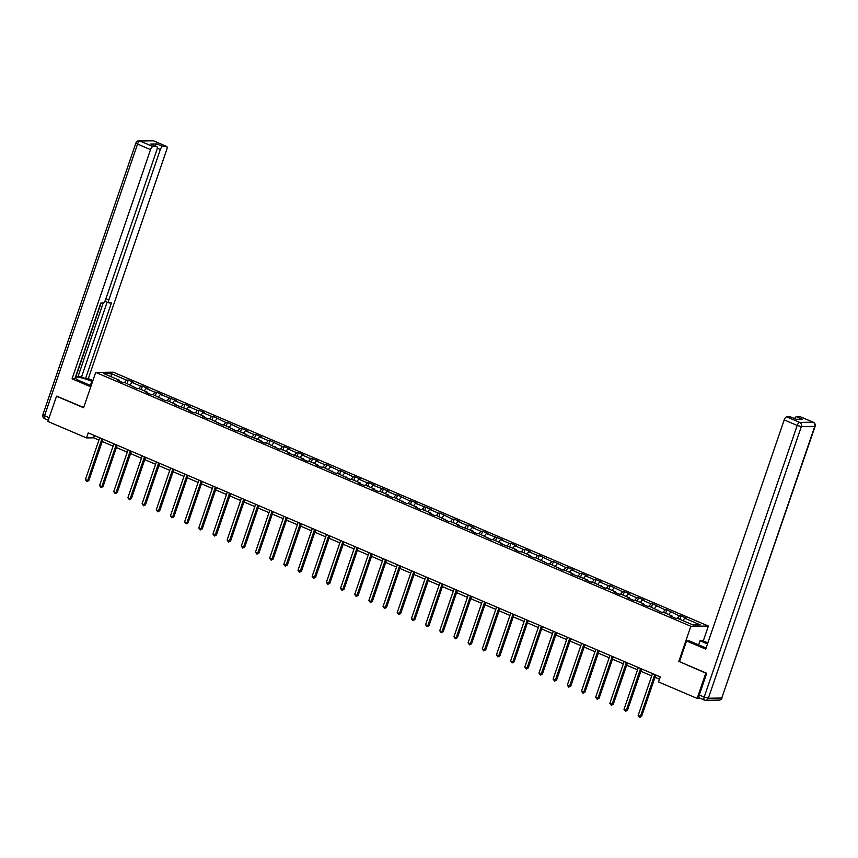 <?xml version="1.0" encoding="UTF-8"?>
<svg xmlns="http://www.w3.org/2000/svg" width="858" height="858" viewBox="0 0 858 858"><rect width="100%" height="100%" fill="white"/><g stroke="black" fill="none" stroke-linecap="round" stroke-linejoin="round"><path stroke-width="1.29" d="M708.376 626.04L113.235 372.179L95.699 372.415L690.829 626.276L708.376 626.04L703.27 640.926M119.412 381.016L119.305 380.212L117.578 380.233L123.026 382.561L124.764 382.539L137.205 388.61L138.932 388.588L147.662 392.31L145.924 392.331L151.373 394.659L153.11 394.626L165.551 400.697L167.278 400.675L176.008 404.397L174.271 404.418L190.176 410.446L188.449 410.467L193.897 412.795L195.635 412.773L204.354 416.484L202.627 416.516L208.076 418.833L209.802 418.811L222.243 424.882L223.981 424.86L236.422 430.93L238.149 430.909L246.879 434.631L245.141 434.652L261.046 440.669L259.32 440.701L264.768 443.018L266.506 442.996L278.947 449.066L280.673 449.045L289.403 452.767L287.666 452.788L303.571 458.816L301.844 458.837L307.293 461.164L309.019 461.132L317.75 464.854L316.012 464.886L321.471 467.202L323.198 467.181L335.639 473.251L337.376 473.23L349.817 479.3L351.544 479.279L360.274 483L358.537 483.022L363.996 485.349L365.723 485.317L374.442 489.039L372.715 489.071L378.164 491.387L379.901 491.366L388.62 495.087L386.883 495.109L392.342 497.436L394.069 497.415L406.51 503.485L408.247 503.464L416.967 507.185L415.24 507.207L420.688 509.534L422.415 509.502L431.145 513.223L429.408 513.245L434.867 515.572L436.593 515.551L449.034 521.621L450.772 521.6L459.491 525.321L457.754 525.343L473.659 531.37L471.932 531.392L477.38 533.719L479.118 533.687L491.559 539.757L493.286 539.736L502.016 543.457L500.278 543.479L516.184 549.506L514.457 549.528L519.905 551.855L521.643 551.833L530.362 555.544L528.635 555.576L534.084 557.893L535.81 557.872L548.251 563.942L549.989 563.92L562.43 569.991L564.156 569.969L572.887 573.691L571.149 573.712L587.054 579.729L585.328 579.761L590.776 582.078L592.513 582.056L604.954 588.127L606.681 588.105L615.4 591.827L613.674 591.848L619.122 594.176L620.86 594.154L629.579 597.876L627.852 597.897L633.301 600.225L635.027 600.192L643.757 603.914L642.02 603.946L647.479 606.263L649.206 606.241L661.647 612.312L663.384 612.29L672.104 616.012L670.377 616.033L675.825 618.361L677.552 618.339L692.996 624.924L700.203 624.828L684.759 618.243L686.486 618.21L681.038 615.883L679.868 619.326M119.305 380.212L103.861 373.627L111.068 373.53L126.512 380.115L128.25 380.094L127.07 383.526M681.038 615.883L679.311 615.915L666.87 609.845L665.132 609.866L652.691 603.796L650.965 603.817L642.234 600.096L643.972 600.074L638.513 597.747L636.786 597.769L628.067 594.058L629.793 594.026L624.345 591.709L622.608 591.73L610.167 585.66L608.44 585.682L599.71 581.96L601.447 581.938L595.999 579.611L594.262 579.633L585.542 575.911L587.269 575.89L581.821 573.562L580.094 573.594L571.364 569.873L573.101 569.841L567.642 567.524L565.915 567.546L553.474 561.475L551.737 561.497L539.296 555.426L537.569 555.448L528.839 551.726L530.576 551.705L525.128 549.377L523.391 549.41L514.671 545.688L516.398 545.656L510.95 543.339L509.223 543.361L500.493 539.639L502.23 539.618L486.325 533.59L488.052 533.569L482.604 531.241L480.866 531.263L472.147 527.541L473.873 527.52L468.425 525.193L466.698 525.225L457.968 521.503L459.706 521.471L454.247 519.154L452.52 519.176L440.079 513.105L438.352 513.127L429.622 509.405L431.359 509.384L415.454 503.356L417.181 503.335L411.733 501.008L409.995 501.04L397.554 494.969L395.828 494.991L387.097 491.269L388.835 491.248L372.93 485.22L374.656 485.199L369.208 482.872L367.481 482.893L358.751 479.182L360.489 479.15L355.03 476.823L353.303 476.855L340.862 470.785L339.125 470.806L326.684 464.736L324.957 464.757L316.227 461.036L317.964 461.014L312.505 458.687L310.778 458.708L302.059 454.997L303.786 454.965L298.337 452.649L296.6 452.67L287.88 448.949L289.618 448.927L284.159 446.6L282.432 446.621L269.991 440.551L268.254 440.572L259.534 436.851L261.261 436.829L255.813 434.502L254.086 434.534L245.356 430.813L247.093 430.78L241.634 428.464L239.908 428.485L227.467 422.415L225.729 422.436L213.288 416.366L211.561 416.387L202.842 412.666L204.569 412.644L199.12 410.317L197.383 410.349L188.663 406.628L190.39 406.595L184.942 404.279L183.215 404.3L174.485 400.579L176.222 400.557L160.317 394.53L162.044 394.508L156.596 392.181L154.858 392.203L146.139 388.481L147.866 388.459L142.417 386.132L140.691 386.164L131.971 382.443L133.698 382.421L128.25 380.094M699.678 697.994A3.25 1.319 -66.9 0 1 699.442 697.951A3.25 1.319 -66.9 0 1 699.291 694.98L706.724 673.273L679.461 661.647L705.812 673.165L697.168 698.412L658.547 681.938L660.274 676.887L88.224 432.872L86.497 437.923L93.608 437.827L98.906 440.09M133.591 387.065L133.483 386.261M131.971 382.443L130.062 384.802M140.691 386.164L138.728 388.588M147.758 393.114L147.662 392.31M146.139 388.481L144.241 390.84M154.858 392.203L152.906 394.637M161.937 399.152L161.83 398.348M160.317 394.53L158.408 396.889M169.037 398.251L167.085 400.675M176.105 405.201L176.008 404.397M174.485 400.579L172.587 402.938M183.215 404.3L181.252 406.724M190.283 411.25L190.176 410.446M188.663 406.628L186.754 408.987M197.383 410.349L195.431 412.773M204.461 417.299L204.354 416.484M202.842 412.666L200.933 415.025M211.561 416.387L209.599 418.822M218.629 423.337L218.533 422.533M217.01 418.715L215.111 421.074M225.729 422.436L223.777 424.86M232.808 429.386L232.7 428.582M231.188 424.764L229.279 427.123M239.908 428.485L237.956 430.909M246.975 435.435L246.879 434.631M245.356 430.813L243.458 433.172M254.086 434.534L252.123 436.958M261.154 441.484L261.046 440.669M259.534 436.851L257.625 439.21M268.254 440.572L266.302 443.007M275.332 447.522L275.225 446.718M273.713 442.9L271.804 445.259M282.432 446.621L280.469 449.045M289.5 453.571L289.403 452.767M287.88 448.949L285.982 451.308M296.6 452.67L294.648 455.094M303.678 459.62L303.571 458.816M302.059 454.997L300.15 457.357M310.778 458.708L308.826 461.143M317.846 465.669L317.75 464.854M316.227 461.036L314.328 463.395M324.957 464.757L322.994 467.181M332.025 471.707L331.917 470.903M330.405 467.084L328.496 469.444M339.125 470.806L337.173 473.23M346.203 477.756L346.096 476.951M344.584 473.133L342.674 475.493M353.303 476.855L351.34 479.279M360.371 483.805L360.274 483M358.751 479.182L356.853 481.542M367.481 482.893L365.519 485.328M374.549 489.843L374.442 489.039M372.93 485.22L371.021 487.58M381.649 488.942L379.697 491.366M388.717 495.892L388.62 495.087M387.097 491.269L385.199 493.629M395.828 494.991L393.865 497.415M402.895 501.941L402.788 501.136M401.276 497.318L399.378 499.678M409.995 501.04L408.043 503.464M417.074 507.99L416.967 507.185M415.454 503.356L413.545 505.727M424.174 507.078L422.211 509.513M431.242 514.028L431.145 513.223M429.622 509.405L427.724 511.765M438.352 513.127L436.39 515.551M445.42 520.077L445.313 519.272M443.8 515.454L441.891 517.814M452.52 519.176L450.568 521.6M459.588 526.126L459.491 525.321M457.968 521.503L456.07 523.863M466.698 525.225L464.736 527.649M473.766 532.174L473.659 531.37M472.147 527.541L470.248 529.901M480.866 531.263L478.914 533.697M487.945 538.213L487.837 537.408M486.325 533.59L484.416 535.95M495.045 537.312L493.082 539.736M502.112 544.262L502.016 543.457M500.493 539.639L498.595 541.999M509.223 543.361L507.26 545.785M516.291 550.31L516.184 549.506M514.671 545.688L512.762 548.048M523.391 549.41L521.439 551.833M530.459 556.359L530.362 555.544M528.839 551.726L526.941 554.086M537.569 555.448L535.606 557.882M544.637 562.398L544.53 561.593M543.017 557.775L541.119 560.135M551.737 561.497L549.785 563.92M558.815 568.446L558.708 567.642M557.196 563.824L555.287 566.183M565.915 567.546L563.953 569.969M572.983 574.495L572.887 573.691M571.364 569.873L569.465 572.232M580.094 573.594L578.131 576.018M587.162 580.544L587.054 579.729M585.542 575.911L583.633 578.271M594.262 579.633L592.31 582.056M601.329 586.582L601.233 585.778M599.71 581.96L597.812 584.319M608.44 585.682L606.477 588.105M615.508 592.631L615.4 591.827M613.888 588.009L611.99 590.368M622.608 591.73L620.656 594.154M629.686 598.68L629.579 597.876M628.067 594.058L626.158 596.417M636.786 597.769L634.823 600.203M643.854 604.718L643.757 603.914M642.234 600.096L640.336 602.455M650.965 603.817L649.002 606.241M658.032 610.767L657.925 609.963M656.413 606.145L654.504 608.504M665.132 609.866L663.18 612.29M672.211 616.816L672.104 616.012M670.591 612.194L668.682 614.553M679.311 615.915L677.348 618.339M684.759 618.243L682.861 620.602M705.812 673.165L706.445 673.155M697.168 698.412L700.418 698.369M57.164 396.203L56.521 396.203L47.876 421.45L86.497 437.923M56.521 396.203L83.591 407.754L95.699 372.415M678.732 661.615L690.829 626.276M102.209 441.495L113.084 446.139M116.388 447.544L127.252 452.177M130.555 453.592L141.431 458.226M144.734 459.631L155.609 464.275M158.902 465.68L169.777 470.323M173.08 471.728L183.955 476.362M187.258 477.777L198.123 482.411M201.426 483.815L212.301 488.459M215.605 489.864L226.48 494.498M229.772 495.913L240.648 500.546M243.951 501.962L254.826 506.595M258.129 508L268.994 512.644M272.297 514.049L283.172 518.682M286.475 520.098L297.351 524.731M300.643 526.136L311.518 530.78M314.822 532.185L325.697 536.829M329 538.234L339.865 542.867M343.168 544.283L354.043 548.916M357.346 550.321L368.221 554.965M371.514 556.37L382.389 561.014M385.692 562.419L396.568 567.052M399.871 568.468L410.746 573.101M414.039 574.506L424.914 579.15M428.217 580.555L439.092 585.199M442.385 586.604L453.26 591.237M456.563 592.653L467.438 597.286M470.742 598.691L481.617 603.335M484.909 604.74L495.785 609.384M499.088 610.789L509.963 615.422M513.266 616.838L524.131 621.471M527.434 622.876L538.309 627.52M541.612 628.925L552.488 633.558M555.78 634.974L566.655 639.607M569.959 641.012L580.834 645.656M584.137 647.061L595.002 651.705M598.305 653.11L609.18 657.743M612.483 659.159L623.358 663.792M626.651 665.197L637.526 669.841M640.829 671.246L651.705 675.889M655.008 677.294L659.48 679.204M111.068 373.53L111.272 376.791M126.512 380.115L124.56 382.539M94.401 435.51L93.608 437.827M666.87 609.845L665.69 613.277M652.691 603.796L651.512 607.228M638.513 597.747L637.344 601.179M624.345 591.709L623.165 595.141M610.167 585.66L608.998 589.092M595.999 579.611L594.819 583.043M581.821 573.562L580.641 576.994M567.642 567.524L566.473 570.956M553.474 561.475L552.295 564.907M539.296 555.426L538.127 558.858M525.128 549.377L523.948 552.809M510.95 543.339L509.77 546.771M496.771 537.29L495.602 540.722M482.604 531.241L481.424 534.673M468.425 525.193L467.256 528.625M454.247 519.154L453.078 522.586M440.079 513.105L438.899 516.537M425.9 507.057L424.731 510.489M411.733 501.008L410.553 504.45M397.554 494.969L396.375 498.401M383.376 488.921L382.207 492.353M369.208 482.872L368.028 486.304M355.03 476.823L353.861 480.266M340.862 470.785L339.682 474.217M326.684 464.736L325.504 468.168M312.505 458.687L311.336 462.119M298.337 452.649L297.158 456.081M284.159 446.6L282.99 450.032M269.991 440.551L268.811 443.983M255.813 434.502L254.633 437.934M241.634 428.464L240.465 431.896M227.467 422.415L226.287 425.847M213.288 416.366L212.119 419.798M199.12 410.317L197.941 413.749M184.942 404.279L183.762 407.711M170.763 398.23L169.594 401.662M156.596 392.181L155.416 395.613M142.417 386.132L141.248 389.564M654.772 674.538L640.454 716.355L638.18 715.39L652.498 673.573M655.802 674.978L641.634 716.333L639.671 717.374L638.18 715.39M641.634 716.333L639.671 717.374M698.616 644.862L700.01 640.765L702.809 640.722L707.861 642.878M700.01 640.765L707.496 643.95M679.461 661.647L686.55 640.947L689.349 640.905L702.252 646.406A12.173 1.973 18.9 0 0 706.134 647.919M686.55 640.947L705.716 649.12L784.201 419.905A3.25 1.319 -66.9 0 1 786.657 416.859L790.261 416.816A3.25 1.319 -66.9 0 1 790.497 416.859A3.25 1.319 -66.9 0 1 790.69 416.999M794.54 418.575A3.25 1.319 -66.9 0 1 796.471 416.731L800.074 416.677A3.25 1.319 -66.9 0 1 800.31 416.72A3.25 1.319 -66.9 0 1 800.503 416.859M790.261 416.816L796.074 419.294L802.284 419.208L796.471 416.731M91.13 385.735L81.124 381.467A12.173 1.973 18.9 0 1 75.129 378.013M90.39 385.424L91.795 381.317A12.173 1.973 18.9 0 0 75.429 377.123M91.795 381.317L92.535 381.638M92.911 380.566L88.32 378.614L85.521 378.646L111.454 302.917L109.223 302.949A3.25 1.319 113.1 0 1 108.987 302.906A3.25 1.319 113.1 0 1 108.837 299.935L160.349 149.485L157.304 148.187M75.74 376.222L81.531 376.941L85.521 378.646M88.32 378.614L166.795 149.399A3.25 1.319 113.1 0 0 166.645 146.428A3.25 1.319 113.1 0 0 166.409 146.386L153.421 140.841L140.004 141.023L152.992 146.568L156.596 146.525A3.25 1.319 113.1 0 1 156.832 146.568A3.25 1.319 113.1 0 1 156.982 149.528L105.47 299.978A3.25 1.319 113.1 0 1 103.014 303.035L100.783 303.067L74.861 378.796L72.061 378.828L150.536 149.614L137.548 144.08L44.552 415.701L49.174 417.674M90.766 386.808L72.061 378.828M166.409 146.386L162.816 146.439A3.25 1.319 113.1 0 0 160.349 149.485M155.062 145.806A3.25 1.319 -66.9 0 1 156.993 143.951L150.783 144.037A3.25 1.319 -66.9 0 1 151.019 144.08A3.25 1.319 -66.9 0 1 151.212 144.219M152.992 146.568A3.25 1.319 113.1 0 0 150.536 149.614M56.843 396.203L83.676 407.507M77.874 376.994L103.207 303.003M76.062 376.222L101.105 303.056M81.531 376.941L107.143 302.113M640.594 668.489L626.276 710.306L624.002 709.341L638.32 667.524M641.623 668.929L627.466 710.295L626.276 710.306L625.503 711.325L624.002 709.341M627.466 710.295L625.503 711.325M626.415 662.44L612.097 704.257L609.834 703.292L624.152 661.475M627.445 662.88L613.288 704.246L612.097 704.257L611.325 705.276L609.834 703.292M613.288 704.246L611.325 705.276M612.247 656.402L597.929 698.219L595.656 697.243L609.974 655.426M613.277 656.842L599.109 698.197L597.157 699.238L595.656 697.243M599.109 698.197L597.157 699.238M598.069 650.353L583.751 692.17L581.477 691.205L595.795 649.388M599.099 650.793L584.942 692.149L583.751 692.17L582.979 693.189L581.477 691.205M584.942 692.149L582.979 693.189M583.901 644.304L569.583 686.121L567.31 685.156L581.627 643.339M584.931 644.744L570.763 686.11L569.583 686.121L568.8 687.14L567.31 685.156M570.763 686.11L568.8 687.14M569.723 638.255L555.405 680.072L553.131 679.107L567.449 637.29M570.752 638.695L556.595 680.062L555.405 680.072L554.633 681.091L553.131 679.107M556.595 680.062L554.633 681.091M555.544 632.217L541.226 674.034L538.963 673.058L553.281 631.241M556.574 632.657L542.417 674.013L541.226 674.034L540.454 675.053L538.963 673.058M542.417 674.013L540.454 675.053M541.377 626.168L527.059 667.985L524.785 667.02L539.103 625.203M542.406 626.608L528.238 667.964L526.286 669.004L524.785 667.02M528.238 667.964L526.286 669.004M527.198 620.12L512.88 661.936L510.607 660.971L524.924 619.154M528.228 620.559L514.071 661.926L512.88 661.936L512.108 662.955L510.607 660.971M514.071 661.926L512.108 662.955M513.03 614.081L498.712 655.887L496.439 654.922L510.757 613.105M514.049 614.51L499.892 655.877L498.712 655.887L497.93 656.906L496.439 654.922M499.892 655.877L497.93 656.906M498.852 608.032L484.534 649.849L482.26 648.873L496.578 607.056M499.882 608.472L485.725 649.828L484.534 649.849L483.762 650.868L482.26 648.873M485.725 649.828L483.762 650.868M484.673 601.984L470.356 643.8L468.093 642.835L482.411 601.018M485.703 602.423L471.546 643.79L470.356 643.8L469.583 644.819L468.093 642.835M471.546 643.79L469.583 644.819M470.506 595.935L456.188 637.751L453.914 636.786L468.232 594.969M471.535 596.374L457.368 637.741L456.188 637.751L455.416 638.77L453.914 636.786M457.368 637.741L455.416 638.77M456.327 589.896L442.009 631.713L439.736 630.737L454.054 588.92M457.357 590.336L443.2 631.692L441.237 632.721L439.736 630.737M443.2 631.692L441.237 632.721M442.149 583.848L427.842 625.664L425.568 624.688L439.886 582.872M443.178 584.287L429.021 625.643L427.059 626.683L425.568 624.688M429.021 625.643L427.059 626.683M427.981 577.799L413.663 619.615L411.39 618.65L425.707 576.833M429.011 578.238L414.843 619.605L413.663 619.615L412.891 620.634L411.39 618.65M414.843 619.605L412.891 620.634M413.803 571.75L399.485 613.567L397.222 612.601L411.529 570.785M414.832 572.189L400.675 613.556L399.485 613.567L398.713 614.585L397.222 612.601M400.675 613.556L398.713 614.585M399.635 565.712L385.317 607.528L383.043 606.552L397.361 564.736M400.665 566.151L386.497 607.507L384.534 608.536L383.043 606.552M386.497 607.507L384.534 608.536M385.457 559.663L371.139 601.479L368.865 600.503L383.183 558.697M386.486 560.102L372.329 601.458L371.139 601.479L370.366 602.498L368.865 600.503M372.329 601.458L370.366 602.498M371.278 553.614L356.971 595.431L354.697 594.465L369.015 552.649M372.308 554.053L358.151 595.42L356.971 595.431L356.188 596.449L354.697 594.465M358.151 595.42L356.188 596.449M357.11 547.565L342.792 589.382L340.519 588.416L354.837 546.6M358.14 548.005L343.972 589.371L342.792 589.382L342.02 590.401L340.519 588.416M343.972 589.371L342.02 590.401M342.932 541.527L328.614 583.343L326.351 582.367L340.658 540.551M343.961 541.966L329.804 583.322L327.842 584.352L326.351 582.367M329.804 583.322L327.842 584.352M328.764 535.478L314.446 577.295L312.173 576.329L326.49 534.513M329.794 535.918L315.626 577.273L313.663 578.313L312.173 576.329M315.626 577.273L313.663 578.313M314.586 529.429L300.268 571.246L297.994 570.28L312.312 528.464M315.615 529.869L301.458 571.235L300.268 571.246L299.496 572.265L297.994 570.28M301.458 571.235L299.496 572.265M300.407 523.38L286.1 565.197L283.826 564.232L298.144 522.415M301.437 523.82L287.28 565.186L286.1 565.197L285.317 566.216L283.826 564.232M287.28 565.186L285.317 566.216M286.24 517.342L271.922 559.159L269.648 558.183L283.966 516.366M287.269 517.782L273.101 559.137L271.149 560.177L269.648 558.183M273.101 559.137L271.149 560.177M272.061 511.293L257.743 553.11L255.48 552.144L269.787 510.328M273.091 511.733L258.934 553.088L257.743 553.11L256.971 554.129L255.48 552.144M258.934 553.088L256.971 554.129M257.893 505.244L243.575 547.061L241.302 546.096L255.62 504.279M258.923 505.684L244.755 547.05L243.575 547.061L242.793 548.08L241.302 546.096M244.755 547.05L242.793 548.08M243.715 499.195L229.397 541.012L227.123 540.047L241.441 498.23M244.744 499.635L230.588 541.001L229.397 541.012L228.625 542.031L227.123 540.047M230.588 541.001L228.625 542.031M229.536 493.157L215.229 534.974L212.956 533.998L227.273 492.181M230.566 493.597L216.409 534.952L214.446 535.993L212.956 533.998M216.409 534.952L214.446 535.993M215.369 487.108L201.051 528.925L198.777 527.96L213.095 486.143M216.398 487.548L202.231 528.903L200.279 529.944L198.777 527.96M202.231 528.903L200.279 529.944M201.19 481.059L186.872 522.876L184.599 521.911L198.917 480.094M202.22 481.499L188.063 522.865L186.872 522.876L186.1 523.895L184.599 521.911M188.063 522.865L186.1 523.895M187.023 475.021L172.705 516.827L170.431 515.862L184.749 474.045M188.052 475.45L173.884 516.816L172.705 516.827L171.922 517.846L170.431 515.862M173.884 516.816L171.922 517.846M172.844 468.972L158.526 510.789L156.253 509.813L170.57 467.996M173.874 469.412L159.717 510.767L158.526 510.789L157.754 511.808L156.253 509.813M159.717 510.767L157.754 511.808M158.666 462.923L144.348 504.74L142.085 503.775L156.403 461.958M159.695 463.363L145.538 504.729L144.348 504.74L143.576 505.759L142.085 503.775M145.538 504.729L143.576 505.759M144.498 456.874L130.18 498.691L127.906 497.726L142.224 455.909M145.528 457.314L131.36 498.68L130.18 498.691L129.408 499.71L127.906 497.726M131.36 498.68L129.408 499.71M130.319 450.836L116.002 492.653L113.728 491.677L128.046 449.86M131.349 451.276L117.192 492.631L115.229 493.661L113.728 491.677M117.192 492.631L115.229 493.661M116.152 444.787L101.834 486.604L99.56 485.628L113.878 443.822M117.181 445.227L103.014 486.583L101.051 487.623L99.56 485.628M103.014 486.583L101.051 487.623M101.973 438.738L87.655 480.555L85.382 479.59L99.7 437.773M103.003 439.178L88.846 480.544L87.655 480.555L86.883 481.574L85.382 479.59M88.846 480.544L86.883 481.574M699.291 694.98L704.193 697.071L797.189 425.45L801.34 426.598L708.343 698.219L721.76 698.037L814.757 426.415L801.34 426.598A3.25 2.917 -90.8 0 0 799.645 422.404L813.062 422.222L800.074 416.677M786.657 416.859L799.645 422.404A3.25 1.319 113.1 0 0 797.189 425.45L784.201 419.905M813.062 422.222A3.25 2.917 89.2 0 1 814.757 426.415L815.1 426.297A3.25 3.25 0 0 0 813.298 422.265A3.25 1.319 113.1 0 0 813.062 422.222M813.577 422.501A3.25 1.319 113.1 0 0 813.298 422.265L800.31 416.72M699.442 697.951L704.343 700.042A3.25 3.25 0 0 0 705.662 700.3A3.25 2.917 89.2 0 0 708.343 698.219L704.193 697.071A3.25 1.319 113.1 0 0 704.343 700.042A3.25 1.319 113.1 0 0 704.579 700.085A3.25 2.917 89.2 0 0 705.662 700.3L719.079 700.117A3.25 2.917 -90.8 0 0 721.76 698.037L815.1 426.297M156.596 146.525L150.783 144.037M156.993 143.951L162.816 146.439M105.92 298.691L108.837 299.935M166.645 146.428L153.657 140.894A3.25 3.25 0 0 0 152.338 140.626A3.25 2.917 89.2 0 1 153.421 140.841A3.25 1.319 -66.9 0 1 153.657 140.894A3.25 1.319 -66.9 0 1 153.85 141.034M140.004 141.023A3.25 2.917 -90.8 0 0 138.921 140.809A3.25 3.25 0 0 0 135.896 143.007L137.548 144.08A3.25 1.319 -66.9 0 1 140.004 141.023M44.938 418.704A3.25 1.319 -66.9 0 1 44.702 418.661A3.25 1.319 -66.9 0 1 44.552 415.701L42.9 414.629L135.896 143.007M719.079 700.117A3.25 3.25 0 0 0 722.104 697.919M790.497 416.859L796.203 419.294M152.338 140.626L138.921 140.809M48.305 420.206L44.702 418.661A3.25 3.25 0 0 1 42.9 414.629M104.987 301.201L108.987 302.906M156.832 146.568L151.019 144.08"/></g></svg>
